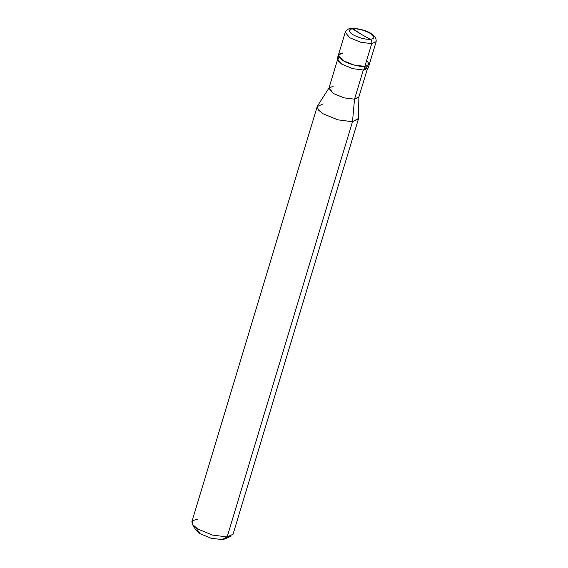 <?xml version="1.0" encoding="UTF-8"?>
<svg xmlns="http://www.w3.org/2000/svg" width="568" height="568" viewBox="0 0 568 568"><rect width="100%" height="100%" fill="white"/><g stroke="black" fill="none" stroke-linecap="round" stroke-linejoin="round"><path stroke-width="0.85" d="M342.824 53.023C336.93 53.925 336.952 56.417 342.894 60.499C347.857 63.843 359.927 67.088 364.848 66.399L371.72 43.658C372.125 41.741 371.664 40.3 370.322 39.341L361.468 34.442L352.856 28.734C358.642 28.691 364.45 30.253 370.265 33.413C374.979 36.65 375.001 38.624 370.322 39.341C375.001 38.624 374.979 36.65 370.265 33.413C364.45 30.253 358.642 28.691 352.856 28.734L351.663 28.4L361.468 34.442L370.322 39.341C364.535 39.377 358.735 37.822 352.913 34.662C348.198 31.425 348.177 29.451 352.856 28.734C348.177 29.451 348.198 31.425 352.913 34.662C358.735 37.822 364.535 39.377 370.322 39.341C371.664 40.3 372.125 41.741 371.72 43.658L376.158 41.634L371.72 43.658L360.758 42.252L349.76 37.758L345.252 32.305L349.76 37.758L360.758 42.252L371.72 43.658L364.848 66.399L369.271 64.44L366.708 60.236L369.271 64.44L364.848 66.399L353.885 64.993L342.894 60.499L338.386 55.046L342.894 60.499L353.885 64.993L364.848 66.399L369.292 64.376L364.848 66.399C359.927 67.088 347.857 63.843 342.894 60.499C336.952 56.417 336.93 53.925 342.824 53.023L338.386 55.046L337.278 58.717L341.787 64.17L352.778 68.664L363.74 70.063L364.848 66.399L363.74 70.063L367.595 65.867M195.797 527.707L200.028 533.7L211.019 538.201L221.981 539.6L227.129 536.938L352.494 121.722L354.517 99.187L363.378 69.843L354.517 99.187L358.877 96.801L358.507 118.428L352.494 121.722L358.415 119.024L233.05 534.247L227.129 536.938L231.247 536.036L225.07 538.925L221.981 539.6L211.019 538.201L200.028 533.7L195.903 530.114L192.353 524.292L197.856 529.071L212.51 535.07L227.129 536.938L212.51 535.07L197.856 529.071L193.106 525.315L191.842 521.8L317.2 106.585L318.471 110.093L323.22 113.856L337.875 119.848L352.494 121.722L337.875 119.848L323.22 113.856L318.172 109.723L317.455 106.031L329.113 87.82L333.295 93.486L343.917 97.838L354.517 99.187L343.917 97.838L333.295 93.486L328.929 88.218L337.413 60.116M338.386 55.046L345.252 32.305C346.366 29.77 348.503 28.471 351.663 28.4C359.473 28.159 377.017 32.362 376.158 41.634L368.185 68.046L363.74 70.063L352.778 68.664L341.787 64.17L337.428 60.144L338.975 57.226M367.297 69.133L358.813 97.234L354.517 99.187L352.494 121.722L227.129 536.938L221.981 539.6M333.224 86.265L329.113 87.82M323.128 103.887L317.2 106.585M197.763 519.109L192.602 520.671L192.353 524.292"/></g></svg>
